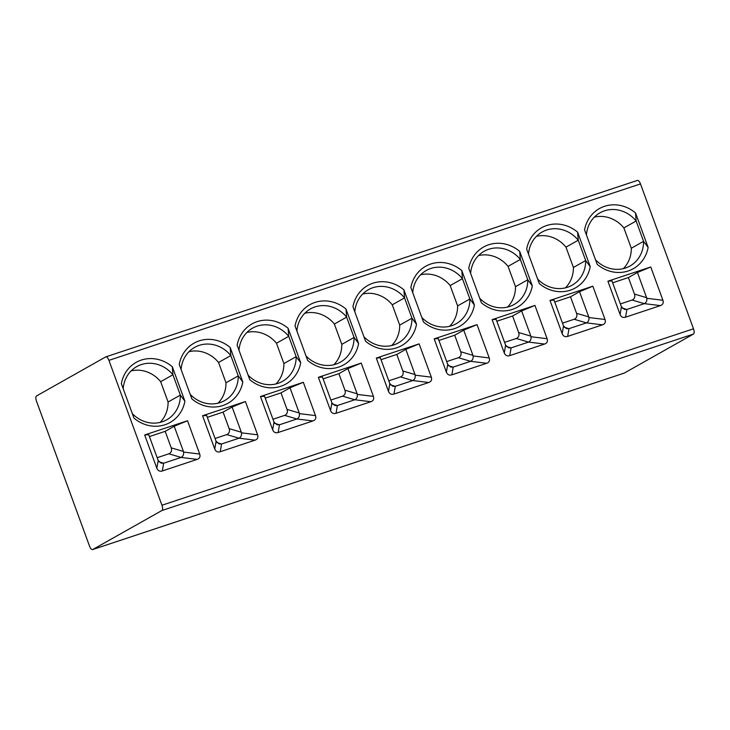 <?xml version="1.0" encoding="UTF-8"?>
<svg xmlns="http://www.w3.org/2000/svg" width="730" height="730" viewBox="0 0 730 730"><rect width="100%" height="100%" fill="white"/><g stroke="black" fill="none" stroke-linecap="round" stroke-linejoin="round"><path stroke-width="1.09" d="M637.272 180.474A4.645 1.834 71.6 0 1 637.399 180.419A4.645 1.834 71.6 0 1 640.484 183.914L108.925 360.365A4.645 1.834 -108.4 0 0 105.841 356.87A4.645 1.834 -108.4 0 0 105.713 356.924L36.527 395.943A4.645 1.834 -108.4 0 0 36.5 401.208L89.516 546.086A4.645 1.834 -108.4 0 0 92.6 549.58A4.645 1.834 -108.4 0 0 92.728 549.526L161.923 510.516A4.645 1.834 -108.4 0 0 161.95 505.242L693.5 328.792A4.645 1.834 71.6 0 1 693.473 334.057L624.287 373.076A4.645 1.834 71.6 0 1 624.159 373.13A4.645 1.834 71.6 0 1 624.022 373.158M108.925 360.365L161.95 505.242M640.484 183.914L693.5 328.792M620.08 314.502L607.898 281.205L611.959 280.931L621.413 306.737L624.396 309.401L626.906 309.438L625.555 317.185C623.019 317.942 621.193 317.048 620.08 314.502L621.413 306.737M637.436 272.473L646.826 298.296C647.081 300.879 646.251 302.667 644.325 303.653L632.089 300.048C634.525 298.935 635.31 296.946 634.452 294.071L628.411 277.555L637.436 272.473L650.749 266.979L662.931 300.276C663.725 302.932 662.886 304.711 660.394 305.615L625.555 317.185M650.749 266.979L607.898 281.205M648.14 247.424L635.529 212.959A34.52 31.636 -119.4 0 0 584.566 229.877L597.186 264.333A34.52 31.636 -119.4 0 0 648.14 247.424L643.577 241.329L636.149 221.007L635.529 212.959M562.182 333.72L549.991 300.422L554.052 300.149L563.514 325.954L562.182 333.72C563.286 336.265 565.111 337.16 567.648 336.402L602.496 324.832C604.978 323.928 605.827 322.149 605.033 319.494L588.918 317.523L588.763 316.911L576.554 313.298L570.504 296.781L554.736 302.019M570.504 296.781L579.529 291.69L592.842 286.196L605.033 319.494M592.842 286.196L549.991 300.422M590.232 266.642L577.622 232.177A34.52 31.636 -119.4 0 0 526.668 249.094L539.278 283.559A34.52 31.636 -119.4 0 0 590.232 266.642L585.679 260.546L578.242 240.225L577.622 232.177M504.275 352.946L492.093 319.64L496.154 319.366L505.607 345.171L504.275 352.946C505.388 355.492 507.213 356.386 509.75 355.62L544.589 344.058C547.08 343.155 547.92 341.375 547.126 338.72L531.02 336.74L530.856 336.138L518.647 332.515L512.606 315.999L496.829 321.237M512.606 315.999L521.631 310.916L534.944 305.423L547.126 338.72M534.944 305.423L492.093 319.64M532.325 285.868L519.714 251.403A34.52 31.636 -119.4 0 0 468.76 268.312L481.371 302.777A34.52 31.636 -119.4 0 0 532.325 285.868L527.772 279.763L520.335 259.451L519.714 251.403M446.377 372.163L434.186 338.866L438.246 338.592L447.709 364.398L446.377 372.163C447.481 374.709 449.306 375.603 451.843 374.846L486.691 363.275C489.173 362.372 490.022 360.593 489.219 357.937L473.113 355.966L472.958 355.355L460.74 351.741L454.699 335.225L438.931 340.454M454.699 335.225L463.723 330.133L477.037 324.64L489.219 357.937M477.037 324.64L434.186 338.866M474.427 305.085L461.816 270.62A34.52 31.636 -119.4 0 0 410.862 287.538L423.473 322.003A34.52 31.636 -119.4 0 0 474.427 305.085L469.874 298.99L462.437 278.668L461.816 270.62M388.47 391.38L376.288 358.083L380.339 357.81L389.802 383.615L388.47 391.38C389.583 393.935 391.399 394.83 393.945 394.063L428.784 382.502C431.266 381.589 432.114 379.81 431.32 377.164L415.215 375.184L415.051 374.581L402.841 370.959L396.791 354.442L381.024 359.68M396.791 354.442L405.816 349.36L419.13 343.866L431.32 377.164M419.13 343.866L376.288 358.083M416.52 324.302L403.909 289.846A34.52 31.636 -119.4 0 0 352.955 306.755L365.566 341.22A34.52 31.636 -119.4 0 0 416.52 324.302L411.966 318.207L404.529 297.886L403.909 289.846M330.562 410.607L318.38 377.31L322.441 377.036L331.894 402.841L330.562 410.607C331.675 413.153 333.5 414.047 336.037 413.29L370.876 401.719C373.368 400.816 374.207 399.036 373.413 396.381L357.308 394.401L357.143 393.798L344.934 390.185L338.893 373.669L323.125 378.897M338.893 373.669L347.918 368.577L361.231 363.084L373.413 396.381M361.231 363.084L318.38 377.31M358.622 343.529L346.011 309.064A34.52 31.636 -119.4 0 0 295.048 325.981L307.668 360.447A34.52 31.636 -119.4 0 0 358.622 343.529L354.068 337.433L346.631 317.112L346.011 309.064M272.664 429.824L260.482 396.527L264.534 396.253L273.996 422.059L272.664 429.824C273.768 432.379 275.593 433.273 278.13 432.507L312.978 420.945C315.46 420.033 316.309 418.253 315.515 415.607L299.4 413.627L299.245 413.016L287.036 409.402L280.986 392.886L265.218 398.124M280.986 392.886L290.011 387.794L303.324 382.301L315.515 415.607M303.324 382.301L260.482 396.527M300.714 362.746L288.104 328.281A34.52 31.636 -119.4 0 0 237.15 345.199L249.76 379.664A34.52 31.636 -119.4 0 0 300.714 362.746L296.161 356.651L288.724 336.329L288.104 328.281M214.757 449.05L202.575 415.753L206.636 415.479L216.089 441.285L214.757 449.05C215.87 451.596 217.695 452.49 220.232 451.733L255.071 440.163C257.562 439.259 258.402 437.48 257.608 434.825L241.502 432.844L241.338 432.242L229.129 428.629L223.088 412.103L207.311 417.341M223.088 412.103L232.113 407.021L245.426 401.527L257.608 434.825M245.426 401.527L202.575 415.753M242.816 381.973L230.196 347.507A34.52 31.636 -119.4 0 0 179.242 364.425L191.853 398.881A34.52 31.636 -119.4 0 0 242.816 381.973L238.254 375.877L230.817 355.556L230.196 347.507M156.859 468.268L144.668 434.971L148.728 434.697L158.191 460.502L156.859 468.268C157.963 470.823 159.788 471.717 162.325 470.95L197.173 459.389C199.655 458.476 200.504 456.697 199.701 454.042L183.595 452.071L183.44 451.459L171.221 447.846L165.181 431.33L149.413 436.567M165.181 431.33L174.205 426.238L187.519 420.745L199.701 454.042M187.519 420.745L144.668 434.971M184.909 401.19L172.298 366.725A34.52 31.636 -119.4 0 0 121.344 383.642L133.955 418.107A34.52 31.636 -119.4 0 0 184.909 401.19L180.356 395.094L172.919 374.773L172.298 366.725M632.089 300.048L620.372 303.935M628.411 277.555L612.643 282.793M660.394 305.615L644.325 303.653L626.906 309.438L622.252 308.051M595.534 259.834A30.532 27.986 60.6 0 0 629.963 266.03A30.532 27.986 60.6 0 0 643.577 241.329L631.313 248.237L623.876 227.915A30.532 27.986 60.6 0 0 594.32 217.148M623.876 227.915L636.149 221.007A30.532 27.986 60.6 0 0 599.969 212.832A30.532 27.986 60.6 0 0 586.427 234.951M623.347 268.631A30.532 27.986 60.6 0 0 631.313 248.237M588.918 317.523C589.183 320.105 588.353 321.884 586.427 322.879L569.008 328.655L566.498 328.628L563.514 325.954M602.496 324.832L586.427 322.879L574.191 319.265C576.618 318.152 577.412 316.163 576.554 313.298M574.191 319.265L562.474 323.153M579.529 291.69L588.763 316.911M537.627 279.052A30.532 27.986 60.6 0 0 572.055 285.248A30.532 27.986 60.6 0 0 585.679 260.546L573.415 267.463L565.978 247.141A30.532 27.986 60.6 0 0 536.413 236.365M565.978 247.141L578.242 240.225A30.532 27.986 60.6 0 0 542.061 232.058A30.532 27.986 60.6 0 0 528.52 254.168M565.44 287.848A30.532 27.986 60.6 0 0 573.415 267.463M531.02 336.74C531.276 339.322 530.445 341.111 528.52 342.096L511.1 347.882L508.591 347.845L505.607 345.171M544.589 344.058L528.52 342.096L516.283 338.492C518.72 337.37 519.505 335.38 518.647 332.515M516.283 338.492L504.567 342.379M521.631 310.916L530.856 336.138M479.729 298.278A30.532 27.986 60.6 0 0 514.157 304.474A30.532 27.986 60.6 0 0 527.772 279.763L515.508 286.68L508.071 266.359A30.532 27.986 60.6 0 0 478.515 255.591M508.071 266.359L520.335 259.451A30.532 27.986 60.6 0 0 484.163 251.275A30.532 27.986 60.6 0 0 470.622 273.394M507.542 307.075A30.532 27.986 60.6 0 0 515.508 286.68M473.113 355.966C473.378 358.549 472.538 360.328 470.622 361.313L453.193 367.099L450.693 367.062L447.709 364.398M486.691 363.275L470.622 361.313L458.385 357.709C460.812 356.596 461.597 354.607 460.74 351.741M458.385 357.709L446.669 361.596M463.723 330.133L472.958 355.355M421.821 317.495A30.532 27.986 60.6 0 0 456.25 323.691A30.532 27.986 60.6 0 0 469.874 298.99L457.61 305.906L450.173 285.585A30.532 27.986 60.6 0 0 420.608 274.809M450.173 285.585L462.437 278.668A30.532 27.986 60.6 0 0 426.256 270.492A30.532 27.986 60.6 0 0 412.715 292.611M449.634 326.292A30.532 27.986 60.6 0 0 457.61 305.906M415.215 375.184C415.47 377.766 414.64 379.554 412.715 380.54L395.295 386.325L392.786 386.289L389.802 383.615M428.784 382.502L412.715 380.54L400.478 376.926C402.914 375.813 403.699 373.824 402.841 370.959M400.478 376.926L388.762 380.823M405.816 349.36L415.051 374.581M363.923 336.722A30.532 27.986 60.6 0 0 398.343 342.908A30.532 27.986 60.6 0 0 411.966 318.207L399.702 325.124L392.265 304.802A30.532 27.986 60.6 0 0 362.701 294.035M392.265 304.802L404.529 297.886A30.532 27.986 60.6 0 0 368.358 289.719A30.532 27.986 60.6 0 0 354.816 311.838M391.736 345.518A30.532 27.986 60.6 0 0 399.702 325.124M357.308 394.401C357.563 396.983 356.733 398.772 354.807 399.757L337.388 405.542L334.878 405.506L331.894 402.841M370.876 401.719L354.807 399.757L342.58 396.153C345.007 395.04 345.792 393.05 344.934 390.185M342.58 396.153L330.854 400.04M347.918 368.577L357.143 393.798M306.016 355.939A30.532 27.986 60.6 0 0 340.445 362.135A30.532 27.986 60.6 0 0 354.068 337.433L341.804 344.35L334.367 324.029A30.532 27.986 60.6 0 0 304.802 313.252M334.367 324.029L346.631 317.112A30.532 27.986 60.6 0 0 310.451 308.936A30.532 27.986 60.6 0 0 296.909 331.055M333.829 364.735A30.532 27.986 60.6 0 0 341.804 344.35M299.4 413.627C299.665 416.209 298.835 417.998 296.909 418.983L279.49 424.769L276.98 424.732L273.996 422.059M312.978 420.945L296.909 418.983L284.673 415.37C287.1 414.257 287.894 412.267 287.036 409.402M284.673 415.37L272.956 419.266M290.011 387.794L299.245 413.016M248.109 375.156A30.532 27.986 60.6 0 0 282.537 381.352A30.532 27.986 60.6 0 0 296.161 356.651L283.897 363.567L276.46 343.246A30.532 27.986 60.6 0 0 246.895 332.469M276.46 343.246L288.724 336.329A30.532 27.986 60.6 0 0 252.543 328.162A30.532 27.986 60.6 0 0 239.011 350.281M275.922 383.953A30.532 27.986 60.6 0 0 283.897 363.567M241.502 432.844C241.758 435.427 240.927 437.215 239.002 438.201L221.582 443.986L219.073 443.95L216.089 441.285M255.071 440.163L239.002 438.201L226.765 434.596C229.202 433.483 229.986 431.494 229.129 428.629M226.765 434.596L215.049 438.484M232.113 407.021L241.338 432.242M190.211 394.382A30.532 27.986 60.6 0 0 224.639 400.578A30.532 27.986 60.6 0 0 238.254 375.877L225.99 382.785L218.553 362.472A30.532 27.986 60.6 0 0 188.997 351.696M218.553 362.472L230.817 355.556A30.532 27.986 60.6 0 0 194.645 347.38A30.532 27.986 60.6 0 0 181.104 369.499M218.024 403.179A30.532 27.986 60.6 0 0 225.99 382.785M183.595 452.071C183.86 454.653 183.02 456.433 181.104 457.427L163.675 463.203L161.175 463.176L158.191 460.502M197.173 459.389L181.104 457.427L168.867 453.814C171.294 452.7 172.079 450.711 171.221 447.846M168.867 453.814L157.151 457.701M174.205 426.238L183.44 451.459M132.303 413.6A30.532 27.986 60.6 0 0 166.732 419.796A30.532 27.986 60.6 0 0 180.356 395.094L168.092 402.011L160.655 381.69A30.532 27.986 60.6 0 0 131.09 370.913M160.655 381.69L172.919 374.773A30.532 27.986 60.6 0 0 136.738 366.606A30.532 27.986 60.6 0 0 123.197 388.725M160.116 422.396A30.532 27.986 60.6 0 0 168.092 402.011M624.287 373.076L92.728 549.526M161.923 510.516L693.473 334.057M646.661 297.694L634.452 294.071M662.931 300.276L646.826 298.296M564.354 327.277L569.008 328.655L567.648 336.402M506.447 346.495L511.1 347.882L509.75 355.62M448.539 365.721L453.193 367.099L451.843 374.846M390.641 384.938L395.295 386.325L393.945 394.063M332.734 404.155L337.388 405.542L336.037 413.29M274.836 423.382L279.49 424.769L278.13 432.507M216.929 442.599L221.582 443.986L220.232 451.733M159.03 461.825L163.675 463.203L162.325 470.95M637.399 180.419L105.841 356.87M624.159 373.13L92.6 549.58"/></g></svg>
